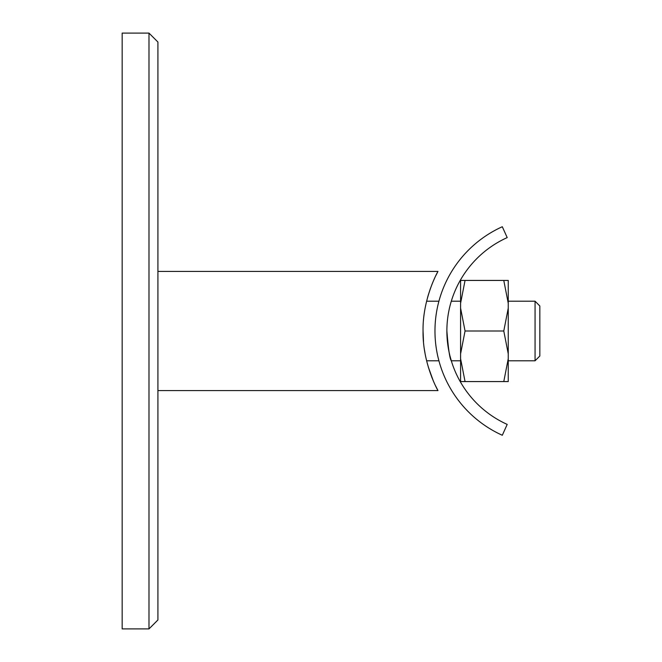<?xml version="1.0" encoding="UTF-8"?>
<svg xmlns="http://www.w3.org/2000/svg" width="662" height="662" viewBox="0 0 662 662"><rect width="100%" height="100%" fill="white"/><g stroke="black" fill="none" stroke-linecap="round" stroke-linejoin="round"><path stroke-width="0.99" d="M148.983 33.1L157.92 42.037L157.92 619.963L148.983 628.9L148.983 33.1L122.172 33.1L122.172 628.9L148.983 628.9M431.723 377.001L433.147 380.476L431.723 377.001M157.92 390.58L437.987 390.58L435.629 385.954M436.614 387.94L435.67 386.037M428.331 294.863L430.3 288.822M433.13 281.565L434.504 278.437M435.886 275.533L437.491 272.363M428.231 366.798L433.246 380.708M425.037 353.293L424.474 349.9M423.506 341.716L423.051 331C422.488 363.438 438.062 390.994 437.987 390.58C438.062 391.002 422.464 363.347 423.051 331C422.488 298.537 438.054 271.031 437.987 271.42C438.07 271.039 422.488 298.496 423.051 331M430.341 288.715L432.327 283.502M432.948 281.979L432.021 284.255M428.215 295.26L427.528 297.685M539.828 305.976L535.062 301.21L535.062 360.79L539.828 356.024L539.828 305.976L535.062 301.21L508.251 301.21M438.757 360.211L438.914 360.79L426.618 360.79M446.883 331C448.331 349.106 449.804 359.036 451.31 360.79C449.812 359.044 448.331 349.114 446.883 331L447.049 336.892M447.52 342.444L448.232 347.558M449.076 352.093L449.812 355.337M449.928 355.784L451.31 360.79L460.587 360.79M507.2 424.4L502.301 435.265A114.394 114.394 0 0 1 502.301 226.735L507.2 237.592A102.478 102.478 0 0 0 507.2 424.408M460.587 303.295L465.055 280.431L460.587 280.431L460.587 381.569L503.782 381.569L508.251 358.705L508.251 381.569L503.782 381.569M460.587 308.136L465.055 331L460.587 353.864M460.587 358.705L465.055 381.569M508.251 353.864L503.782 331L508.251 308.136L508.251 358.705M508.251 303.295L503.782 280.431L508.251 280.431L508.251 308.136M465.055 331L503.782 331M465.055 280.431L503.782 280.431M437.987 271.42L157.92 271.42M460.587 301.21L451.31 301.21M438.914 301.21L426.618 301.21M535.062 360.79L508.251 360.79"/></g></svg>
